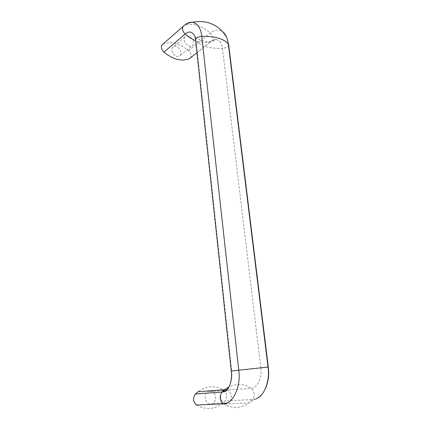 <?xml version="1.0" encoding="UTF-8"?>
<svg xmlns="http://www.w3.org/2000/svg" width="430" height="430" viewBox="0 0 430 430"><rect width="100%" height="100%" fill="white"/><g stroke="black" fill="none" stroke-linecap="round" stroke-linejoin="round"><path stroke-width="0.32" stroke-dasharray="2.15 1.61" d="M224.455 389.876L223.154 390.596C221.294 392.31 220.488 394.546 220.73 397.293C221.391 401.168 223.256 403.249 226.314 403.539L228.717 402.652C230.641 400.927 231.474 398.658 231.216 395.853C230.84 392.912 229.475 390.918 227.121 389.865M209.754 390.843L207.701 391.725C205.857 393.396 205.04 395.562 205.255 398.223C205.879 401.98 207.701 403.996 210.716 404.27L213.092 403.41C215 401.733 215.838 399.54 215.607 396.82C215.011 393.165 213.232 391.16 210.286 390.805M188.679 36.136C187.012 35.529 185.669 35.862 184.642 37.147L184.115 39.78C184.642 42.715 186.271 44.811 189.001 46.058C190.635 46.639 191.957 46.306 192.963 45.064L193.511 42.371C192.984 39.479 191.371 37.399 188.679 36.136M176.322 46.558C174.682 45.983 173.349 46.333 172.328 47.601L171.785 50.192C172.29 53.057 173.881 55.083 176.569 56.271C178.187 56.819 179.493 56.475 180.498 55.244L181.057 52.6C180.562 49.772 178.982 47.757 176.322 46.558M196.521 405.049C205.008 409.865 213.285 409.586 221.348 404.205L225.008 400.996C227.599 397.003 227.228 393.423 223.89 390.263C215.322 385.119 206.69 385.602 197.999 391.725M163.061 43.984L163.147 43.946C171.366 41.162 179.842 43.403 188.587 50.675C190.963 53.116 191.603 55.475 190.49 57.765L190.399 57.894M223.304 403.797C232.087 408.892 240.564 408.608 248.728 402.942L252.426 399.567C255.017 395.358 254.581 391.59 251.125 388.252C244.186 383.791 236.849 383.313 229.109 386.817M268.304 367.021L260.817 367.849C262.483 377.438 257.049 388.677 251.125 388.252L223.89 390.263M265.482 388.451C263.198 393.316 260.08 396.745 256.13 398.744L252.426 399.567L225.008 400.996M228.685 44.854C228.282 46.779 226.223 47.95 222.509 48.359L260.817 367.849L231.689 370.972C232.324 376.621 231.507 381.808 229.244 386.543M163.147 43.946L184.271 25.467C192.613 22.785 201.278 25.316 210.27 33.062C212.726 35.642 213.404 38.103 212.307 40.447L211.227 41.361C212.796 40.076 214.468 39.474 216.231 39.544C219.757 40.264 221.853 43.199 222.509 48.359C210.383 48.805 201.573 46.359 196.069 41.011L231.689 370.972L231.281 371.015M190.49 57.765L212.307 40.447C214.092 39.259 215.398 38.958 216.231 39.544C210.152 44.225 197.988 40.592 194.994 36.475L195.596 39.872M196.972 52.675L211.227 41.361C206.964 43.274 201.783 43.065 195.682 40.726M188.587 50.675L210.27 33.062C214.387 29.616 218.488 29.149 222.573 31.664M223.154 390.596L207.701 391.725M213.092 403.41L228.717 402.652M184.642 37.147L172.328 47.601M180.498 55.244L192.963 45.064M256.13 398.744L248.728 402.942L221.348 404.205"/><path stroke-width="0.64" d="M227.121 389.865L224.455 389.876M210.286 390.805L209.754 390.843M229.109 386.817L224.632 389.731L197.999 391.725L195.494 393.939C192.651 398.056 192.989 401.765 196.521 405.049L223.304 403.797C219.639 400.319 219.236 396.406 222.09 392.058L195.494 393.939M190.399 57.894L189.415 58.673C181.659 61.705 173.156 59.528 163.905 52.148C161.486 49.729 160.809 47.359 161.868 45.026L163.061 43.984M195.682 40.726C191.898 39.13 188.388 36.889 185.147 33.992C182.648 31.428 181.922 28.944 182.976 26.558L184.271 25.467C186.91 23.08 189.716 22.016 192.678 22.274C197.8 23.623 200.821 28.316 201.756 36.351C197.768 36.819 195.725 38.087 195.623 40.157L231.281 371.015C232.592 380.249 228.765 391.816 223.482 391.811L224.632 389.731L222.09 392.058L223.482 391.811C225.664 391.219 227.583 389.462 229.244 386.543M231.281 371.015L268.304 367.021C269.261 374.702 268.32 381.845 265.482 388.451M223.304 403.797C232.555 404.856 241.37 386.242 238.757 370.187L201.756 36.351C214.575 36.034 223.433 38.56 228.325 43.93L268.03 367.048C270.164 379.969 264.466 396.256 256.13 398.744M222.573 31.664C224.412 33.078 225.841 35.126 226.863 37.802L228.685 44.854M163.905 52.148L185.147 33.992C189.162 30.745 192.447 31.573 194.994 36.475L195.596 39.872M189.415 58.673L196.972 52.675M161.868 45.026L182.976 26.558C185.561 24.005 188.791 22.575 192.678 22.274C197.988 21.151 203.363 21.333 208.797 22.828C212.613 24.166 215.478 25.58 217.397 27.063C221.482 30.03 224.637 33.61 226.863 37.802L228.652 44.591L268.304 367.021"/></g></svg>
